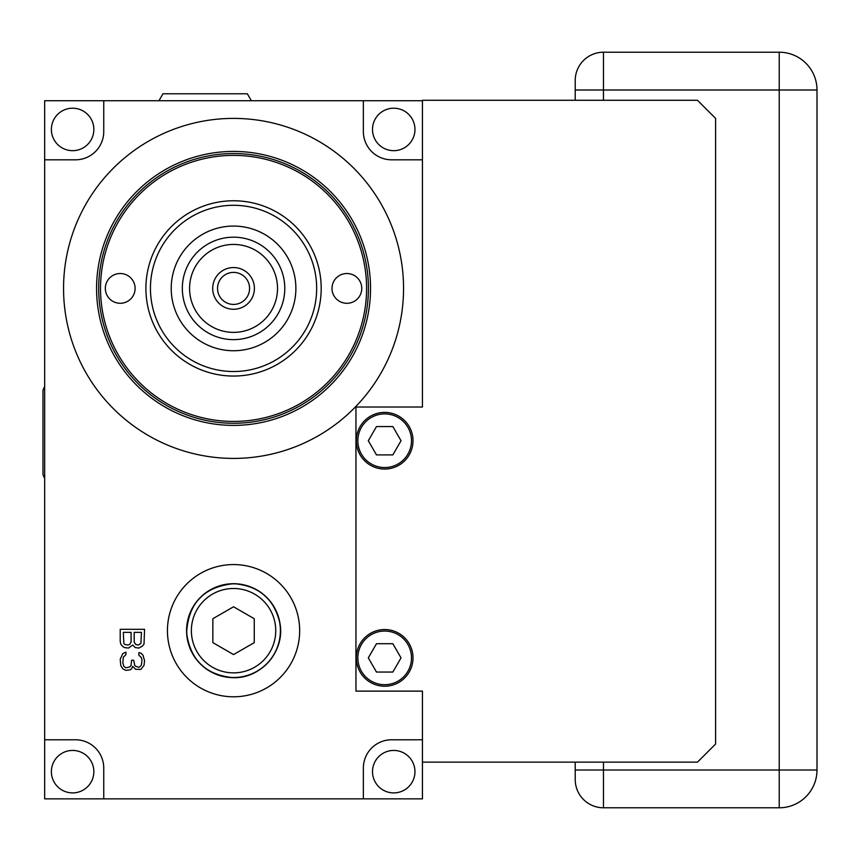 <?xml version="1.0" encoding="UTF-8"?>
<svg xmlns="http://www.w3.org/2000/svg" width="860" height="860" viewBox="0 0 860 860"><rect width="100%" height="100%" fill="white"/><g stroke="black" fill="none" stroke-linecap="round" stroke-linejoin="round"><path stroke-width="1.29" d="M44.666 159.809L44.666 100.727L103.748 100.727L103.748 131.548A28.262 28.262 0 0 1 75.486 159.809L44.666 159.809L44.666 798.865L422.443 798.865L422.443 762.143L697.471 762.143L715.606 744.008L715.606 118.4L697.471 100.276L422.443 100.276L422.443 407.027L355.954 407.027L355.954 691.128L422.443 691.128L422.443 762.143M422.443 159.809L391.623 159.809A28.262 28.262 0 0 1 363.361 131.548L363.361 100.727L422.443 100.727M422.443 739.783L391.623 739.783A28.262 28.262 0 0 0 363.361 768.044L363.361 798.865M103.748 798.865L103.748 768.044A28.262 28.262 0 0 0 75.486 739.783L44.666 739.783M103.748 100.727L363.361 100.727M299.667 630.681A66.112 66.112 0 0 0 233.554 564.568A66.112 66.112 0 0 0 167.442 630.681A66.112 66.112 0 0 0 233.554 696.793A66.112 66.112 0 0 0 299.667 630.681M132.644 645.032L135.235 647.569L138.858 648.074L142.48 646.043L144.028 644.022L144.544 629.316L120.217 629.316L120.217 641.485L120.733 644.022L122.292 646.043L124.356 647.569L128.506 648.074L132.644 645.032M122.808 668.854L125.915 670.37L130.053 669.865L131.601 668.854L132.644 666.317L135.751 669.359L140.922 669.359L144.028 665.307L144.544 660.738L142.996 655.169L140.922 653.138L138.858 652.633L138.858 655.169L141.438 657.707L141.964 660.233L141.438 664.801L140.406 666.317L138.858 667.328L135.751 666.317L134.708 665.307L133.676 660.233L131.601 660.233L131.085 665.307L130.053 666.822L125.915 667.844L123.84 666.317L122.808 662.77L123.324 657.191L125.915 654.664L125.915 652.127L122.808 653.643L120.217 659.222L120.733 665.307L122.808 668.854M413.004 440.728A28.337 28.337 0 0 1 384.667 469.065A28.337 28.337 0 0 1 356.33 440.728A28.337 28.337 0 0 1 384.667 412.392A28.337 28.337 0 0 1 413.004 440.728M411.488 440.728A26.821 26.821 0 0 0 384.667 413.907A26.821 26.821 0 0 0 357.846 440.728A26.821 26.821 0 0 0 384.667 467.55A26.821 26.821 0 0 0 411.488 440.728M376.487 426.56L368.306 440.728L376.487 454.897L392.848 454.897L401.029 440.728L392.848 426.56L376.487 426.56M413.004 657.879A28.337 28.337 0 0 1 384.667 686.216A28.337 28.337 0 0 1 356.33 657.879A28.337 28.337 0 0 1 384.667 629.541A28.337 28.337 0 0 1 413.004 657.879M411.488 657.879A26.821 26.821 0 0 0 384.667 631.057A26.821 26.821 0 0 0 357.846 657.879A26.821 26.821 0 0 0 384.667 684.7A26.821 26.821 0 0 0 411.488 657.879M376.487 643.71L368.306 657.879L376.487 672.047L392.848 672.047L401.029 657.879L392.848 643.71L376.487 643.71M393.729 792.899A21.231 21.231 0 0 1 372.498 771.667A21.231 21.231 0 0 1 393.729 750.436A21.231 21.231 0 0 1 414.961 771.667A21.231 21.231 0 0 1 393.729 792.899M72.616 792.899A21.231 21.231 0 0 1 51.385 771.667A21.231 21.231 0 0 1 72.616 750.436A21.231 21.231 0 0 1 93.847 771.667A21.231 21.231 0 0 1 72.616 792.899M72.616 150.672A21.231 21.231 0 0 1 51.385 129.441A21.231 21.231 0 0 1 72.616 108.209A21.231 21.231 0 0 1 93.847 129.441A21.231 21.231 0 0 1 72.616 150.672M393.729 150.672A21.231 21.231 0 0 1 372.498 129.441A21.231 21.231 0 0 1 393.729 108.209A21.231 21.231 0 0 1 414.961 129.441A21.231 21.231 0 0 1 393.729 150.672M158.95 100.727L162.959 93.772L247.325 93.772L251.346 100.727M233.554 588.498A42.183 42.183 0 0 0 191.371 630.681A42.183 42.183 0 0 0 233.554 672.864A42.183 42.183 0 0 0 275.738 630.681A42.183 42.183 0 0 0 233.554 588.498M212.85 642.635L233.554 654.578L254.259 642.635L254.259 618.727L233.554 606.773L212.85 618.727L212.85 642.635M141.438 632.358L140.922 643.506L138.331 645.032L135.751 644.527L134.192 641.99L134.192 632.358L141.438 632.358M127.979 645.032L124.883 644.527L123.84 643.506L123.324 632.358L131.085 632.358L131.085 641.99L129.537 644.527L127.979 645.032M233.554 118.4A170 170 0 0 0 63.554 288.412A170 170 0 0 0 233.554 458.412A170 170 0 0 0 403.555 288.412A170 170 0 0 0 233.554 118.4M233.554 151.424A136.987 136.987 0 0 0 96.567 288.412A136.987 136.987 0 0 0 233.554 425.388A136.987 136.987 0 0 0 370.542 288.412A136.987 136.987 0 0 0 233.554 151.424M98.685 288.412A134.869 134.869 0 0 0 233.554 423.27A134.869 134.869 0 0 0 368.424 288.412A134.869 134.869 0 0 0 233.554 153.542A134.869 134.869 0 0 0 98.685 288.412A134.869 134.869 0 0 0 233.554 423.27A134.869 134.869 0 0 0 368.424 288.412M366.586 288.412A133.031 133.031 0 0 1 233.554 421.432A133.031 133.031 0 0 1 100.523 288.412A133.031 133.031 0 0 1 233.554 155.38A133.031 133.031 0 0 1 366.586 288.412M105.339 288.412A14.889 14.889 0 0 1 120.217 273.523A14.889 14.889 0 0 1 135.106 288.412A14.889 14.889 0 0 1 120.217 303.29A14.889 14.889 0 0 1 105.339 288.412M332.003 288.412A14.889 14.889 0 0 1 346.892 273.523A14.889 14.889 0 0 1 361.77 288.412A14.889 14.889 0 0 1 346.892 303.29A14.889 14.889 0 0 1 332.003 288.412M246.809 375.046A87.645 87.645 0 0 1 146.157 295.055A87.645 87.645 0 0 1 233.554 200.767A87.645 87.645 0 0 1 320.941 281.757A87.645 87.645 0 0 1 246.809 375.046M233.554 226.072A62.339 62.339 0 0 0 171.215 288.412A62.339 62.339 0 0 0 233.554 350.74A62.339 62.339 0 0 0 295.883 288.412A62.339 62.339 0 0 0 233.554 226.072M233.554 237.177A51.224 51.224 0 0 0 182.331 288.412A51.224 51.224 0 0 0 233.554 339.635A51.224 51.224 0 0 0 284.778 288.412A51.224 51.224 0 0 0 233.554 237.177M233.554 244.433A43.978 43.978 0 0 1 277.522 288.412A43.978 43.978 0 0 1 233.554 332.379A43.978 43.978 0 0 1 189.576 288.412A43.978 43.978 0 0 1 233.554 244.433M233.554 267.557A20.855 20.855 0 0 1 254.409 288.412A20.855 20.855 0 0 1 233.554 309.256A20.855 20.855 0 0 1 212.7 288.412A20.855 20.855 0 0 1 233.554 267.557A20.855 20.855 0 0 0 212.7 288.412A20.855 20.855 0 0 0 233.554 309.256A20.855 20.855 0 0 0 254.409 288.412A20.855 20.855 0 0 0 233.554 267.557M575.222 100.276L575.222 80.474A28.262 28.262 0 0 1 603.473 52.213L779.225 52.213L779.225 89.999L817 89.999A37.776 37.776 0 0 0 779.225 52.213A37.776 37.776 0 0 1 817 89.999L817 770.001L603.473 770.001L603.473 762.143M817 770.001A37.776 37.776 0 0 1 779.225 807.787L603.473 807.787A28.262 28.262 0 0 1 575.222 779.525L575.222 762.143M233.554 677.648A46.977 46.977 0 0 1 186.577 630.681A46.977 46.977 0 0 1 233.554 583.703A46.977 46.977 0 0 1 280.532 630.681A46.977 46.977 0 0 1 233.554 677.648M233.554 583.843A46.838 46.838 0 0 1 280.392 630.681A46.838 46.838 0 0 1 233.554 677.519A46.838 46.838 0 0 1 186.717 630.681A46.838 46.838 0 0 1 233.554 583.843M233.554 205.293A83.108 83.108 0 0 1 316.663 288.412A83.108 83.108 0 0 1 233.554 371.52A83.108 83.108 0 0 1 150.446 288.412A83.108 83.108 0 0 1 233.554 205.293M233.554 272.394A16.017 16.017 0 0 1 249.572 288.412A16.017 16.017 0 0 1 233.554 304.429A16.017 16.017 0 0 1 217.537 288.412A16.017 16.017 0 0 1 233.554 272.394M575.222 779.525A28.262 28.262 0 0 0 603.473 807.787L603.473 770.001L575.222 770.001M603.473 100.276L603.473 52.213M575.222 89.999L779.225 89.999L779.225 807.787M44.666 386.333L43 390.182L43 474.656L44.666 478.504M233.554 583.671C259.053 585.628 274.566 599.087 280.091 624.059C284.832 651.246 261.139 678.54 233.554 677.68C206.034 675.197 190.382 660.265 186.609 632.895C188.319 603.193 203.971 586.789 233.554 583.671"/></g></svg>
